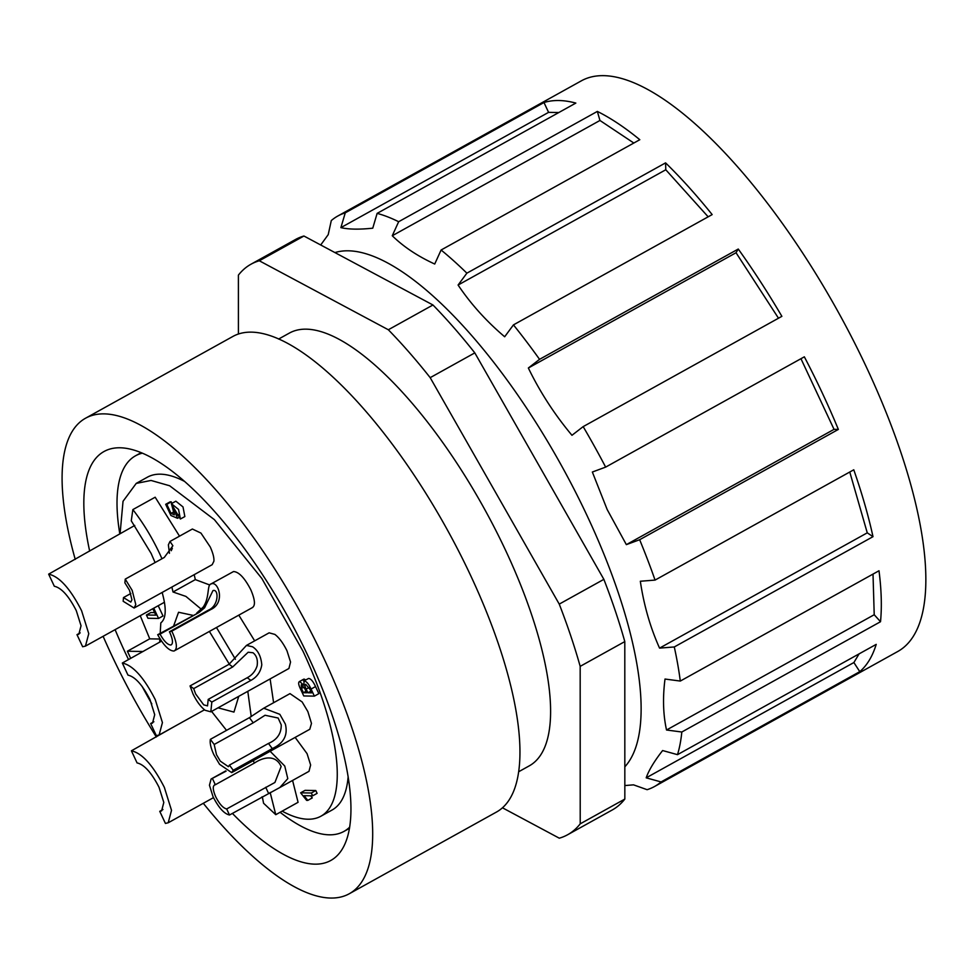 <?xml version="1.0" encoding="UTF-8"?>
<svg xmlns="http://www.w3.org/2000/svg" width="973" height="973" viewBox="0 0 973 973"><rect width="100%" height="100%" fill="white"/><g stroke="black" fill="none" stroke-linecap="round" stroke-linejoin="round"><path stroke-width="1.46" d="M337.85 215.994L581.185 80.929A326.259 112.552 61 0 1 866.979 368.366A326.259 112.552 61 0 1 897.848 651.448L654.525 786.512A326.259 112.552 -119 0 0 661.081 781.939L646.194 777.828C648.784 770.336 654.257 761.239 662.613 750.548L677.5 754.659A326.259 112.552 -119 0 0 681.818 732.012L666.529 730.005C663.136 714.62 662.625 697.641 665.009 679.045L680.297 681.064A326.259 112.552 -119 0 0 674.289 646.96L659.56 648.115C650.268 627.427 643.858 605.133 640.331 581.246L655.06 580.09A326.259 112.552 -119 0 0 639.65 539.723L626.357 544.637L607.176 509.536L592.35 472.027L605.644 467.113A326.259 112.552 -119 0 0 583.168 426.624L571.966 435.296C554.549 414.474 540.003 392.046 528.351 368.013L539.553 359.341A326.259 112.552 -119 0 0 513.452 324.885L504.671 336.767C486.257 321.126 470.737 303.892 458.088 285.04L466.87 273.17A326.259 112.552 -119 0 0 441.097 250.012L434.724 264.036C417.685 256.215 403.527 246.777 392.265 235.746L398.65 221.722A326.259 112.552 -119 0 0 377.135 213.379L372.756 228.181C359.244 229.604 348.626 229.421 340.891 227.633L345.269 212.832A326.259 112.552 -119 0 0 337.85 215.994A326.259 112.552 -119 0 0 331.294 220.567L328.217 234.651L320.713 244.977M626.357 544.637L834.043 429.348L838.361 429.421A326.259 112.552 -119 0 0 822.355 393.141A326.259 112.552 -119 0 0 804.343 356.823L605.644 467.113M838.361 429.421L639.65 539.723M655.06 580.09L853.771 469.789A326.259 112.552 61 0 1 873 536.67L674.289 646.96M680.297 681.064L879.008 570.762A326.259 112.552 61 0 1 880.516 621.723L681.818 732.012M677.5 754.659L876.211 644.369A326.259 112.552 61 0 1 859.779 671.65L661.081 781.939M624.824 785.564L633.52 784.846L647.106 789.687A326.259 112.552 -119 0 0 654.525 786.512M334.931 252.579A296.51 102.299 61 0 1 587.607 516.785A296.51 102.299 61 0 1 624.824 766.821M278.606 339.054L289.224 333.167A247.41 85.356 61 0 1 505.96 551.132A247.41 85.356 61 0 1 529.373 765.8L518.755 771.698M75.237 559.39A271.881 93.797 61 0 1 85.466 418.268A271.881 93.797 61 0 1 323.632 657.809A271.881 93.797 61 0 1 349.368 893.701A271.881 93.797 61 0 1 203.296 803.297M156.337 736.975A271.881 93.797 61 0 1 111.202 654.172A271.881 93.797 61 0 1 103.114 636.293M349.368 893.701L496.619 811.969A271.881 93.797 -119 0 0 470.896 576.065A271.881 93.797 -119 0 0 232.729 336.536L85.466 418.268M128.521 659.585A233.812 80.662 61 0 1 126.076 654.428A233.812 80.662 61 0 1 115.106 629.64M89.674 551.119A233.812 80.662 61 0 1 103.941 451.557A233.812 80.662 61 0 1 308.757 657.553A233.812 80.662 61 0 1 330.893 860.424A233.812 80.662 61 0 1 232.389 813.404M349.733 827.05A214.79 74.094 61 0 1 343.968 831.404A214.79 74.094 61 0 1 280.102 812.285M348.152 776.576A190.319 65.653 61 0 1 332.097 810.01L320.932 816.201A190.319 65.653 61 0 1 282.17 811.141M120.093 533.593L123.036 501.29L136.22 483.411L151.034 480.455L169.63 485.758L214.376 519.631L261.846 578.497L302.919 651.071A190.319 65.653 61 0 1 320.932 816.201M262.552 797.848A190.319 65.653 61 0 1 261.676 797.142M262.309 796.79L263.574 803.248L275.773 814.693L298.079 802.311L292.581 780.431M194.186 574.666L195.33 579.604L173.012 591.998L185.916 596.413L201.435 609.329M216.493 627.536L235.417 659.28M195.33 579.604L209.73 584.98M238.811 615.155L254.671 640.854M179.518 536.159L155.169 497.215L132.851 509.597C143.116 522.817 152.043 537.497 159.657 553.625L161.968 558.733M132.851 509.597L131.27 520.81L151.156 553.479L155.084 562.552M162.43 592.289L162.455 593.603C166.602 608.976 166.055 618.743 160.813 622.89L160.204 633.326M175.079 726.138L131.404 750.815C142.094 753.126 153.077 765.325 164.352 787.388L171.516 810.351L168.207 822.769L165.422 823.426L159.754 811.324L162.953 809.536M134.748 525.456L48.65 574.143C59.341 576.466 70.311 588.653 81.586 610.716L88.762 633.678L85.442 646.108L82.656 646.753L76.989 634.651L80.2 632.876M270.141 751.29L284.748 766.019L287.789 778.631L279.871 787.498L229.506 814.997C224.155 813.829 218.67 807.736 213.038 796.717L209.45 785.235L211.105 779.032L226.101 771.151M295.147 737.4L307.054 753.637L310.63 764.997L308.988 771.334L279.871 787.498M219.557 764.304L213.841 754.659C210.837 748.067 209.682 742.958 210.375 739.334L249.416 717.66L263.707 708.21L279.835 714.328L285.357 724.082C288.093 735.162 283.727 743.323 272.282 748.59L233.24 770.263L231.696 772.611L219.557 764.304M263.707 708.21L290.003 693.615L302.141 701.947L307.869 711.591L311.482 723.413L309.791 729.276L231.696 772.623M205.084 710.266C200.596 706.714 196.558 701.253 192.97 693.871L190.051 685.929L229.093 664.255L246.461 645.415L252.566 646.79C257.954 650.256 261.019 656.252 261.786 664.79C260.667 671.881 257.03 677.086 250.864 680.407L211.822 702.08L210.825 711.822L205.084 710.266M246.461 645.415L269.132 632.827L274.873 634.408C279.142 637.656 283.179 643.117 286.986 650.791L290.55 662.029L288.92 668.487L210.825 711.835M196.741 613.039L203.26 607.006C209.961 597.13 206.775 584.347 211.226 583.922C218.159 580.504 225.845 602.725 210.813 609.524L171.759 631.185L172.695 633.095C177.074 643.226 177.524 649.198 174.021 651.022C169.193 651.01 163.756 645.573 157.699 634.712L199.088 612.455L204.598 607.784L212.941 590.647M210.752 584.08L233.532 571.54C238.908 571.869 244.661 577.938 250.791 589.747C255.145 599.915 255.583 605.887 252.116 607.675M252.712 607.432L174.021 651.022M169.448 553.284L168.365 544.844L169.983 541.45L192.386 529.02L200.961 533.095L210.253 546.984C213.002 553.114 214.218 557.87 213.89 561.239L212.187 564.681L134.092 608.016L123.157 601.265L123.498 597.568L130.82 593.506M169.983 541.45L172.89 545.756L164.279 557.456L125.237 579.13L132.158 590.331L135.794 604.586L134.079 608.003M131.404 750.815L137.071 762.917C144.199 764.535 151.52 772.659 159.037 787.303L163.805 802.445L161.615 810.898L159.754 811.324M48.65 574.143L54.318 586.245C61.445 587.862 68.767 595.999 76.283 610.63L81.039 625.785L78.849 634.226L76.989 634.651M226.673 808.952C223.109 808.137 219.448 804.075 215.69 796.753C212.601 789.456 212.479 785.454 215.337 784.749L254.379 763.075C264.169 756.532 275.967 754.853 281.136 766.505L274.909 782.474L226.673 808.952L229.506 814.997M214.486 784.919L215.337 784.749L212.503 778.692M229.421 765.106L228.4 766.675L220.299 761.129L216.493 754.707L214.182 744.479L253.223 722.817L265.045 715.252L278.132 718.025L281.233 724.849C281.367 733.533 277.123 739.723 268.475 743.433L229.421 765.106L233.24 770.263M208.198 699.392L207.529 705.887L203.698 704.841L195.622 693.919L193.676 688.616L232.717 666.943L248.151 652.238L252.992 652.737C256.629 655.607 258.003 659.974 257.115 665.86C255.376 671.2 252.08 675.153 247.239 677.719L208.198 699.392L211.822 702.08M210.813 609.524L208.465 610.107C218.706 605.96 218.974 589.237 213.355 590.477M208.465 610.107L169.424 631.781L170.044 633.046C172.939 639.82 173.23 643.81 170.92 645.002C167.721 644.965 164.084 641.341 160.046 634.128L157.699 634.712M171.248 550.706L172.33 548.286M125.237 579.13L124.885 582.815L129.506 590.283L131.927 599.782L130.796 602.08L123.498 597.568M161.53 641.122L122.318 663.027C133.009 665.35 143.98 677.536 155.254 699.611L162.43 722.574L159.11 734.992L156.337 735.637L150.657 723.535L153.868 721.759M122.318 663.027L127.986 675.128C135.113 676.758 142.435 684.883 149.951 699.514L154.707 714.669L152.518 723.109L150.657 723.535M320.372 244.795L321.102 244.393M345.269 212.832L543.98 102.53A326.259 112.552 61 0 1 575.846 103.077L377.135 213.379M398.65 221.722L597.349 111.421A326.259 112.552 61 0 1 639.808 139.711L441.097 250.012M466.87 273.17L665.581 162.868A326.259 112.552 61 0 1 712.163 214.595L513.452 324.885M539.553 359.341L738.264 249.039A326.259 112.552 61 0 1 781.878 316.334L583.168 426.624M646.194 777.828L853.88 662.54L859.779 671.65M859.11 653.856L853.88 662.54M666.529 730.005L874.216 614.729L880.516 621.723M873.012 574.094L874.216 614.729M659.56 648.115L867.259 532.839L873 536.67M849.77 472.014L867.259 532.839M738.264 249.039L736.038 252.737L778.485 318.207M736.038 252.737L528.351 368.013M665.581 162.868L665.787 169.764L708.162 216.821M665.787 169.764L458.088 285.04M597.349 111.421L599.952 120.47L633.824 143.031M599.952 120.47L392.265 235.746M543.98 102.53L548.577 112.357L558.818 112.527M548.577 112.357L340.891 227.633M800.949 358.696L834.043 429.348M238.409 334.055L238.397 275.128A326.259 112.552 61 0 1 250.961 264.23L295.585 239.455A326.259 112.552 61 0 1 303.929 236.013L432.961 304.987A326.259 112.552 61 0 1 474.812 352.883L603.868 579.349A326.259 112.552 61 0 1 624.8 641.584L624.836 799.064A326.259 112.552 61 0 1 612.26 809.974L567.636 834.737A326.259 112.552 61 0 1 559.293 838.191L502.482 807.809M303.929 236.013L259.305 260.776L388.336 329.762L432.961 304.987M250.961 264.23A326.259 112.552 61 0 1 259.305 260.776M624.836 799.064L580.212 823.839A326.259 112.552 61 0 1 567.636 834.737M624.8 641.584L580.176 666.359L580.212 823.839M603.868 579.349L559.244 604.111A326.259 112.552 61 0 1 580.176 666.359M474.812 352.883L430.188 377.658L559.244 604.111M388.336 329.762A326.259 112.552 61 0 1 430.188 377.658M151.8 703.844A233.812 80.662 61 0 1 142.094 686.354M119.788 533.763A214.79 74.094 61 0 1 135.49 455.814A214.79 74.094 61 0 1 142.228 453.211M136.208 483.399L147.361 477.208A190.319 65.653 61 0 1 184.225 481.246M159.864 639.018L149.745 638.847L140.234 615.702M270.117 678.923L273.608 702.713M158.222 605.717L163.014 615.97L158.563 618.439L147.932 618.269L146.412 615.009L150.876 612.528L154.646 612.601M171.394 503.673L175.858 501.192L183.009 506.933L184.858 516.554L180.394 519.023L172.926 506.592L177.512 518.281L170.907 515.495L165.678 504.318L166.797 504.33L171.029 513.391L174.374 514.851L171.394 503.673L178.558 509.438L180.394 519.023M165.678 504.318L170.141 501.837L171.26 501.861L171.953 503.357M300.633 792.825L305.096 790.344L315.787 790.526L317.113 793.36L312.649 795.829L304.075 795.683L307.809 800.39L306.629 800.365L300.633 792.825L311.324 793.007L312.649 795.829M310.691 795.805L312.272 797.909L307.809 800.39M304.196 679.081L299.21 681.672L303.673 679.203L305.875 679.799M308.587 678.461L303.625 681.039L308.587 678.461C310.788 678.607 313.099 681.307 315.532 686.573L318.852 693.652L314.388 696.133L303.771 695.95L300.316 688.592C298.334 684.347 298.139 682 299.733 681.562L303.819 685.284L304.123 680.93C306.41 681.234 308.721 683.946 311.068 689.054L314.388 696.133M130.723 658.368L127.378 651.229L149.684 638.847M211.591 711.409L226.514 730.358M270.153 792.46L275.773 814.693M247.799 691.317L251.229 716.602M171.88 587.047L173.012 591.998M159.888 638.592L159.669 642.229M143.092 651.496L127.378 651.229M210.606 584.153L211.226 583.922M146.412 615.009L155.85 615.167L152.822 608.709M153.758 608.186L158.563 618.439M172.853 512.382L171.029 513.391M171.26 501.861L166.797 504.33M179.348 517.259L177.512 518.281M179.494 514.218L176.514 515.872M315.787 790.526L311.324 793.007M315.532 686.573L311.068 689.054M218.061 707.821L233.958 712.09L238.75 696.34M229.3 664.133L209.414 631.477M192.69 615.289L178.558 612.26L173.656 625.858M214.182 744.479L210.375 739.334M193.676 688.616L190.051 685.929M169.424 631.781L171.759 631.185M160.046 634.128L199.088 612.455M311.676 692.861L307.894 692.788L306.167 689.115C304.768 686.147 304.622 684.554 305.717 684.323L310.156 689.602L311.676 692.861M306.714 692.776L303.418 692.715L301.435 688.47L301.265 684.81L304.792 688.665L306.714 692.776M307.894 692.788L310.873 691.134M309.073 687.497L306.167 689.115M303.418 692.715L306.009 691.28M303.929 687.084L301.435 688.47M268.548 793.323L265.714 787.279M254.379 763.075L253.248 760.667M272.282 748.59L268.475 743.433M253.223 722.817L249.416 717.66M250.864 680.407L247.239 677.719M232.717 666.943L229.093 664.255M343.968 831.404L349.526 828.315M168.207 822.781L213.476 797.641M85.454 646.108L164.437 602.263M159.122 734.992L204.5 709.804M135.49 455.814L141.049 452.725M211.105 779.02L225.748 770.884"/></g></svg>
